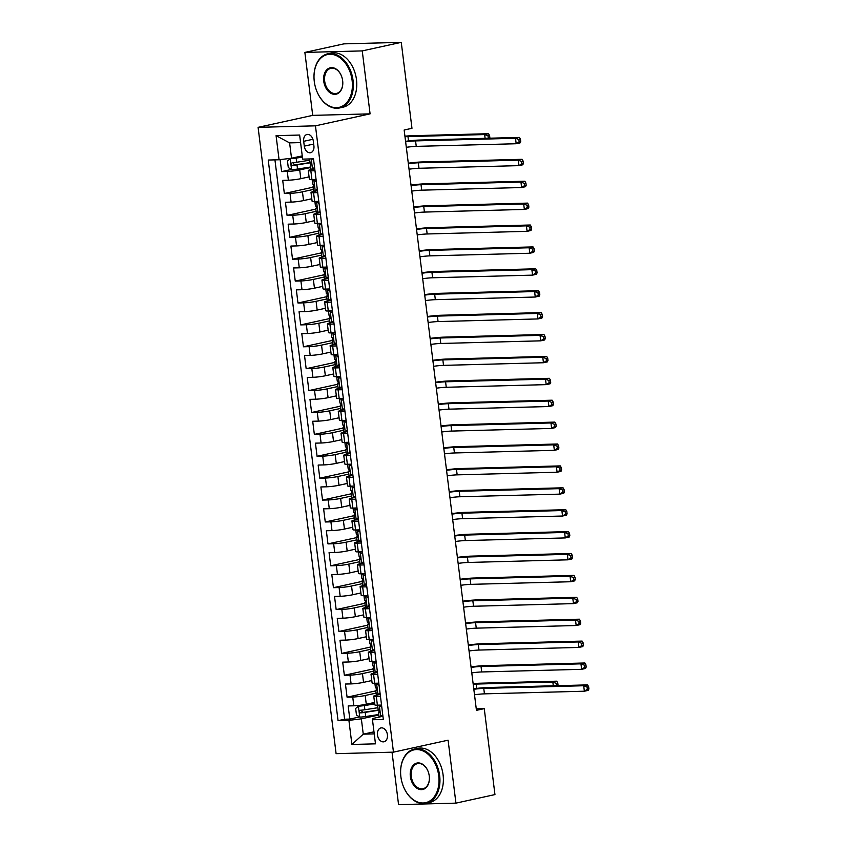 <?xml version="1.0" encoding="UTF-8"?>
<svg xmlns="http://www.w3.org/2000/svg" width="847" height="847" viewBox="0 0 847 847"><rect width="100%" height="100%" fill="white"/><g stroke="black" fill="none" stroke-linecap="round" stroke-linejoin="round"><path stroke-width="1.27" d="M387.407 734.73A7.094 4.913 -102.4 0 0 380.928 727.933A7.094 4.913 -102.4 0 0 377.487 734.995A7.094 4.913 -102.4 0 0 383.966 741.792A7.094 4.913 -102.4 0 0 387.407 734.73M392.034 752.189L398.566 804.65L455.94 803.136L494.955 794.581L484.251 708.632L476.258 708.844M258.091 127.346L336.1 753.661L393.463 752.147L315.455 125.832L258.091 127.346L312.712 115.372L370.086 113.858L362.241 50.905L304.867 52.419L312.712 115.372M304.867 52.419L343.893 43.864L401.256 42.35L362.241 50.905M280.124 159.628L281.617 171.602L291.368 169.464M309.07 176.875L300.812 178.685A8.872 0.847 172.9 0 1 288.361 180.21L282.707 180.369L284.338 193.508L313.094 187.198M311.791 198.77L303.533 200.58A8.872 0.847 -7.1 0 1 291.093 202.115L285.428 202.264L287.069 215.403L315.815 209.103M314.523 220.675L306.265 222.486A8.872 0.847 -7.1 0 1 293.814 224.01L288.16 224.159L289.79 237.298L318.546 230.998M317.254 242.57L308.986 244.381A8.872 0.847 -7.1 0 1 296.545 245.916L290.881 246.064L292.522 259.203L321.278 252.904M319.975 264.465L311.717 266.276A8.872 0.847 -7.1 0 1 299.277 267.811L293.613 267.959L295.254 281.098L323.999 274.799M322.707 286.371L314.449 288.181A8.872 0.847 -7.1 0 1 301.998 289.706L296.344 289.865L297.975 303.004L326.73 296.694M325.439 308.266L317.17 310.076A8.872 0.847 -7.1 0 1 304.729 311.611L299.065 311.76L300.706 324.899L329.462 318.599M328.16 330.161L319.901 331.982A8.872 0.847 -7.1 0 1 307.461 333.506L301.797 333.654L303.438 346.794L332.183 340.494M330.891 352.066L322.633 353.877A8.872 0.847 -7.1 0 1 310.182 355.412L304.528 355.56L306.159 368.699L334.914 362.389M333.623 373.961L325.354 375.772A8.872 0.847 -7.1 0 1 312.914 377.307L307.249 377.455L308.89 390.594L337.635 384.294M336.344 395.867L328.085 397.677A8.872 0.847 -7.1 0 1 315.635 399.202L309.981 399.35L311.611 412.5L340.367 406.189M339.075 417.762L330.806 419.572A8.872 0.847 -7.1 0 1 318.366 421.107L312.712 421.255L314.343 434.395L343.099 428.095M341.796 439.657L333.538 441.467A8.872 0.847 -7.1 0 1 321.098 443.002L315.433 443.15L317.074 456.289L345.82 449.99M344.528 461.562L336.27 463.373A8.872 0.847 -7.1 0 1 323.819 464.908L318.165 465.056L319.795 478.195L348.551 471.885M347.259 483.457L338.991 485.267A8.872 0.847 -7.1 0 1 326.55 486.803L320.886 486.951L322.527 500.09L351.283 493.79M349.98 505.363L341.722 507.173A8.872 0.847 -7.1 0 1 329.282 508.698L323.618 508.846L325.259 521.985L354.004 515.685M352.712 527.258L344.454 529.068A8.872 0.847 -7.1 0 1 332.003 530.603L326.349 530.751L327.98 543.89L356.735 537.591M355.444 549.152L347.175 550.963A8.872 0.847 -7.1 0 1 334.734 552.498L329.07 552.646L330.711 565.785L359.456 559.486M358.165 571.058L349.906 572.868A8.872 0.847 -7.1 0 1 337.455 574.404L331.802 574.552L333.443 587.691L362.188 581.381M360.896 592.953L352.638 594.763A8.872 0.847 -7.1 0 1 340.187 596.299L334.533 596.447L336.164 609.586L364.919 603.286M363.617 614.858L355.359 616.669A8.872 0.847 -7.1 0 1 342.919 618.194L337.254 618.342L338.895 631.481L367.64 625.181M366.349 636.753L358.09 638.564A8.872 0.847 -7.1 0 1 345.64 640.099L339.986 640.247L341.616 653.386L370.372 647.087M369.08 658.648L360.811 660.459A8.872 0.847 -7.1 0 1 348.371 661.994L342.707 662.142L344.348 675.281L373.103 668.982M371.801 680.554L363.543 682.364A8.872 0.847 -7.1 0 1 351.103 683.9L345.438 684.048L347.079 697.187L375.824 690.877M380.441 696.308L376.301 696.414A8.872 0.847 172.9 0 1 373.749 696.139A8.872 0.847 172.9 0 1 376.343 695.207L380.208 694.36M377.72 674.403L373.58 674.508A8.872 0.847 172.9 0 1 371.018 674.244A8.872 0.847 172.9 0 1 373.612 673.312L377.476 672.465M374.988 652.508L370.848 652.614A8.872 0.847 172.9 0 1 368.286 652.338A8.872 0.847 172.9 0 1 370.891 651.407L374.745 650.56M372.257 630.602L368.117 630.719A8.872 0.847 172.9 0 1 365.565 630.443A8.872 0.847 172.9 0 1 368.159 629.512L372.024 628.665M369.536 608.707L365.396 608.813A8.872 0.847 172.9 0 1 362.834 608.548A8.872 0.847 172.9 0 1 365.438 607.606L369.292 606.77M366.804 586.812L362.664 586.918A8.872 0.847 172.9 0 1 360.113 586.643A8.872 0.847 172.9 0 1 362.707 585.711L366.56 584.864M364.083 564.907L359.933 565.013A8.872 0.847 172.9 0 1 357.381 564.748A8.872 0.847 172.9 0 1 359.975 563.816L363.839 562.969M361.351 543.012L357.212 543.118A8.872 0.847 172.9 0 1 354.649 542.842A8.872 0.847 172.9 0 1 357.254 541.911L361.108 541.064M358.62 521.106L354.48 521.223A8.872 0.847 172.9 0 1 351.928 520.947A8.872 0.847 172.9 0 1 354.522 520.016L358.376 519.169M355.899 499.211L351.759 499.317A8.872 0.847 172.9 0 1 349.197 499.052A8.872 0.847 172.9 0 1 351.791 498.121L355.655 497.274M353.167 477.316L349.028 477.422A8.872 0.847 172.9 0 1 346.465 477.147A8.872 0.847 172.9 0 1 349.07 476.215L352.924 475.368M350.436 455.411L346.296 455.527A8.872 0.847 172.9 0 1 343.744 455.252A8.872 0.847 172.9 0 1 346.338 454.32L350.203 453.473M347.715 433.516L343.575 433.622A8.872 0.847 172.9 0 1 341.013 433.346A8.872 0.847 172.9 0 1 343.607 432.415L347.471 431.568M344.983 411.61L340.843 411.727A8.872 0.847 172.9 0 1 338.292 411.451A8.872 0.847 172.9 0 1 340.886 410.52L344.74 409.673M342.262 389.715L338.112 389.821A8.872 0.847 172.9 0 1 335.56 389.556A8.872 0.847 172.9 0 1 338.154 388.625L342.019 387.778M339.531 367.82L335.391 367.926A8.872 0.847 172.9 0 1 332.829 367.651A8.872 0.847 172.9 0 1 335.433 366.719L339.287 365.872M336.799 345.915L332.659 346.031A8.872 0.847 172.9 0 1 330.108 345.756A8.872 0.847 172.9 0 1 332.702 344.824L336.555 343.977M334.078 324.02L329.928 324.126A8.872 0.847 172.9 0 1 327.376 323.85A8.872 0.847 172.9 0 1 329.97 322.919L333.834 322.072M331.346 302.114L327.207 302.231A8.872 0.847 172.9 0 1 324.645 301.956A8.872 0.847 172.9 0 1 327.249 301.024L331.103 300.177M328.615 280.219L324.475 280.325A8.872 0.847 172.9 0 1 321.924 280.061A8.872 0.847 172.9 0 1 324.517 279.129L328.382 278.282M325.894 258.324L321.754 258.43A8.872 0.847 172.9 0 1 319.192 258.155A8.872 0.847 172.9 0 1 321.786 257.223L325.65 256.376M323.162 236.419L319.023 236.535A8.872 0.847 172.9 0 1 316.46 236.26A8.872 0.847 172.9 0 1 319.065 235.328L322.919 234.481M320.431 214.524L316.291 214.63A8.872 0.847 172.9 0 1 313.739 214.355A8.872 0.847 172.9 0 1 316.333 213.423L320.198 212.586M317.71 192.618L313.57 192.735A8.872 0.847 172.9 0 1 311.008 192.46A8.872 0.847 172.9 0 1 313.612 191.528L317.466 190.681M401.256 42.35L411.97 128.299L404.157 130.014L476.448 710.337L484.251 708.632M303.692 141.311L304.295 146.129A6.871 4.764 -102.4 0 0 310.574 152.714A6.871 4.764 -102.4 0 0 313.909 145.875L313.305 141.057A6.871 4.764 -102.4 0 0 307.027 134.472A6.871 4.764 -102.4 0 0 303.692 141.311L312.924 139.289M382.929 716.266L372.521 718.542L372.479 719.749L383.331 719.463L313.496 158.844L302.644 159.13L299.647 135.044L276.08 135.668L279.076 159.755L268.224 160.041L338.059 720.659L348.911 720.374L361.351 718.838L363.257 734.169L374.236 733.883M372.479 719.749L375.475 743.835L351.907 744.46L348.911 720.374M376.1 693.111L365.184 695.503A8.872 0.847 172.9 0 1 352.733 697.039L347.079 697.187M374.533 702.449L366.275 704.259L365.184 695.503M373.379 671.205L362.452 673.598A8.872 0.847 172.9 0 1 350.012 675.133L344.348 675.281M370.647 649.31L359.721 651.703A8.872 0.847 172.9 0 1 347.281 653.238L341.616 653.386M367.926 627.405L357 629.808A8.872 0.847 172.9 0 1 344.549 631.333L338.895 631.481M365.195 605.51L354.268 607.902A8.872 0.847 172.9 0 1 341.828 609.438L336.164 609.586M362.463 583.615L351.547 586.008A8.872 0.847 172.9 0 1 339.096 587.543L333.443 587.691M359.742 561.709L348.816 564.102A8.872 0.847 172.9 0 1 336.365 565.637L330.711 565.785M357.011 539.814L346.084 542.207A8.872 0.847 172.9 0 1 333.644 543.742L327.98 543.89M354.279 517.919L343.363 520.312A8.872 0.847 172.9 0 1 330.912 521.837L325.259 521.985M351.558 496.014L340.632 498.407A8.872 0.847 172.9 0 1 328.191 499.942L322.527 500.09M348.826 474.119L337.9 476.512A8.872 0.847 172.9 0 1 325.46 478.047L319.795 478.195M346.105 452.213L335.179 454.617A8.872 0.847 172.9 0 1 322.728 456.141L317.074 456.289M343.374 430.318L332.448 432.711A8.872 0.847 172.9 0 1 320.007 434.246L314.343 434.395M340.642 408.423L329.716 410.816A8.872 0.847 172.9 0 1 317.276 412.341L311.611 412.5M337.921 386.518L326.995 388.911A8.872 0.847 172.9 0 1 314.544 390.446L308.89 390.594M335.19 364.623L324.263 367.016A8.872 0.847 172.9 0 1 311.823 368.551L306.159 368.699M332.458 342.717L321.542 345.121A8.872 0.847 172.9 0 1 309.091 346.645L303.438 346.794M329.737 320.822L318.811 323.215A8.872 0.847 172.9 0 1 306.36 324.75L300.706 324.899M327.006 298.927L316.079 301.32A8.872 0.847 172.9 0 1 303.639 302.845L297.975 303.004M324.274 277.022L313.358 279.415A8.872 0.847 172.9 0 1 300.907 280.95L295.254 281.098M321.553 255.127L310.627 257.52A8.872 0.847 172.9 0 1 298.186 259.055L292.522 259.203M318.821 233.221L307.895 235.625A8.872 0.847 172.9 0 1 295.455 237.149L289.79 237.298M316.1 211.327L305.174 213.719A8.872 0.847 172.9 0 1 292.723 215.254L287.069 215.403M313.369 189.432L302.443 191.824A8.872 0.847 172.9 0 1 290.002 193.349L284.338 193.508M314.978 170.723L310.838 170.829A8.872 0.847 172.9 0 1 308.287 170.565A8.872 0.847 172.9 0 1 310.881 169.633L314.735 168.786M310.637 167.526L299.711 169.919A8.872 0.847 172.9 0 1 287.271 171.454L281.617 171.602M274.936 159.861L344.613 719.219L349.8 719.082L359.562 716.943M366.275 704.259A8.872 0.847 -7.1 0 1 353.824 705.795L348.17 705.943L349.8 719.082M316.069 179.479L311.929 179.596A8.872 0.847 172.9 0 1 309.377 179.32L308.287 170.565M311.008 192.46L312.098 201.215A8.872 0.847 -7.1 0 0 314.661 201.491L318.8 201.385M313.739 214.355L314.83 223.121A8.872 0.847 -7.1 0 0 317.381 223.396L321.532 223.28M316.46 236.26L317.561 245.016A8.872 0.847 -7.1 0 0 320.113 245.291L324.253 245.185M319.192 258.155L320.282 266.921A8.872 0.847 -7.1 0 0 322.845 267.186L326.984 267.08M321.924 280.061L323.014 288.816A8.872 0.847 -7.1 0 0 325.566 289.092L329.705 288.975M324.645 301.956L325.735 310.711A8.872 0.847 -7.1 0 0 328.297 310.987L332.437 310.881M327.376 323.85L328.467 332.617A8.872 0.847 -7.1 0 0 331.029 332.892L335.168 332.776M330.108 345.756L331.198 354.512A8.872 0.847 -7.1 0 0 333.75 354.787L337.889 354.681M332.829 367.651L333.919 376.417A8.872 0.847 -7.1 0 0 336.481 376.682L340.621 376.576M335.56 389.556L336.651 398.312A8.872 0.847 -7.1 0 0 339.202 398.588L343.353 398.471M338.292 411.451L339.382 420.207A8.872 0.847 -7.1 0 0 341.934 420.483L346.074 420.377M341.013 433.346L342.103 442.113A8.872 0.847 -7.1 0 0 344.665 442.378L348.805 442.272M343.744 455.252L344.835 464.008A8.872 0.847 -7.1 0 0 347.386 464.283L351.526 464.177M346.465 477.147L347.556 485.913A8.872 0.847 -7.1 0 0 350.118 486.178L354.258 486.072M349.197 499.052L350.287 507.808A8.872 0.847 -7.1 0 0 352.85 508.084L356.989 507.967M351.928 520.947L353.019 529.703A8.872 0.847 -7.1 0 0 355.571 529.978L359.71 529.873M354.649 542.842L355.74 551.609A8.872 0.847 -7.1 0 0 358.302 551.873L362.442 551.768M357.381 564.748L358.472 573.504A8.872 0.847 -7.1 0 0 361.023 573.779L365.173 573.673M360.113 586.643L361.203 595.409A8.872 0.847 -7.1 0 0 363.755 595.674L367.894 595.568M362.834 608.548L363.924 617.304A8.872 0.847 -7.1 0 0 366.486 617.579L370.626 617.463M365.565 630.443L366.656 639.199A8.872 0.847 -7.1 0 0 369.207 639.474L373.358 639.369M368.286 652.338L369.387 661.105A8.872 0.847 -7.1 0 0 371.939 661.369L376.079 661.263M371.018 674.244L372.108 683A8.872 0.847 -7.1 0 0 374.67 683.275L378.81 683.169M373.749 696.139L374.84 704.895A8.872 0.847 -7.1 0 0 377.391 705.17L381.531 705.064M300.59 142.603L289.61 142.889L291.527 158.22L279.076 159.755M302.241 155.869L291.527 158.22M455.94 803.136L448.095 740.183L393.463 752.147M370.086 113.858L315.455 125.832M373.982 731.819L363.257 734.169L351.907 744.46M378.831 715.006L361.351 718.838M344.613 719.219L338.059 720.659M289.61 142.889L276.08 135.668M314.692 168.458L312.427 169.093A5.876 0.561 172.9 0 1 310.817 168.913L310.298 164.752A5.876 0.561 -7.1 0 0 310.944 164.921L311.029 164.911M312.427 169.093L314.565 167.378M313.612 159.734L312.247 158.876M311.516 164.149L310.595 164.53A5.876 0.561 -7.1 0 0 310.298 164.752M311.103 164.879L310.616 162.296A5.876 0.561 172.9 0 1 309.97 162.116L309.568 158.95M405.639 141.83A11.085 1.048 172.9 0 1 415.57 140.898L515.495 138.273L519.402 137.415L419.466 140.051A16.622 1.578 -7.1 0 0 405.565 141.311M406.316 147.314A11.085 1.048 172.9 0 1 416.248 146.372L516.183 143.746L515.495 138.273L518.883 139.596L519.158 141.788L520.725 141.449L520.45 139.257L518.883 139.596M520.725 141.449L520.079 142.889L516.183 143.746L519.158 141.788M520.45 139.257L519.402 137.415M302.358 156.843L290.288 158.685L287.461 160.962L288.276 167.526L291.654 169.644A5.876 0.561 -7.1 0 0 297.519 169.04L310.574 167.018M290.288 158.685A5.876 0.561 -7.1 0 0 296.164 158.093L302.4 157.129M309.727 160.231L296.683 162.253A5.876 0.561 172.9 0 1 292.162 162.772C290.817 163.736 290.934 164.614 292.49 165.409A5.876 0.561 -7.1 0 0 297.001 164.879L310.817 162.74A16.961 1.609 -7.1 0 0 311.167 162.688M310.923 162.433A14.081 1.334 172.9 0 1 309.928 162.592L294.735 164.911L293.253 163.323M405.004 136.748A11.085 1.048 172.9 0 1 407.968 136.589L484.643 134.567L488.539 133.71L411.864 135.732A16.622 1.578 -7.1 0 0 404.93 136.187M485.109 138.315L484.643 134.567L488.031 135.901L488.306 138.093L489.862 137.743L489.587 135.562L488.031 135.901M489.587 135.562L488.539 133.71M352.119 80.486A27.04 18.75 -102.4 0 0 331.251 54.303A27.04 18.75 -102.4 0 0 314.004 77.606A27.04 18.75 -102.4 0 0 314.279 81.481A27.04 18.75 -102.4 0 0 317.17 92.079A27.04 18.75 -102.4 0 0 340.303 107.04A27.04 18.75 -102.4 0 0 352.119 80.486M314.004 77.511A27.707 19.206 77.6 0 1 313.993 77.426A27.707 19.206 77.6 0 1 327.736 53.816A27.707 19.206 77.6 0 1 353.051 80.37A27.707 19.206 77.6 0 1 339.605 107.95A27.707 19.206 77.6 0 1 317.244 92.249A27.707 19.206 77.6 0 1 317.212 92.164M342.654 80.73A13.52 9.37 77.6 0 1 342.802 82.667A13.52 9.37 77.6 0 1 334.173 94.324A13.52 9.37 77.6 0 1 323.745 81.238A13.52 9.37 77.6 0 1 329.652 67.951A13.52 9.37 77.6 0 1 341.214 75.436A13.52 9.37 77.6 0 1 342.654 80.73M341.246 75.521A12.853 8.915 -102.4 0 0 330.912 68.321A12.853 8.915 -102.4 0 0 324.676 81.121A12.853 8.915 -102.4 0 0 336.418 93.445A12.853 8.915 -102.4 0 0 342.802 82.572M327.736 53.816L331.166 53.065A27.707 19.206 77.6 0 1 356.481 79.618A27.707 19.206 77.6 0 1 343.035 107.198L339.605 107.95M438.725 775.778A27.04 18.75 -102.4 0 0 417.857 749.595A27.04 18.75 -102.4 0 0 400.61 772.909A27.04 18.75 -102.4 0 0 400.885 776.784A27.04 18.75 -102.4 0 0 403.775 787.382A27.04 18.75 -102.4 0 0 426.909 802.342A27.04 18.75 -102.4 0 0 438.725 775.778M400.599 772.813A27.707 19.206 77.6 0 1 400.599 772.718A27.707 19.206 77.6 0 1 414.342 749.108A27.707 19.206 77.6 0 1 439.657 775.661A27.707 19.206 77.6 0 1 426.21 803.242A27.707 19.206 77.6 0 1 403.85 787.551A27.707 19.206 77.6 0 1 403.818 787.466M429.26 776.032A13.52 9.37 77.6 0 1 429.408 777.97A13.52 9.37 77.6 0 1 420.779 789.626A13.52 9.37 77.6 0 1 410.35 776.53A13.52 9.37 77.6 0 1 416.248 763.253A13.52 9.37 77.6 0 1 427.82 770.728A13.52 9.37 77.6 0 1 429.26 776.032M427.851 770.823A12.853 8.915 -102.4 0 0 417.518 763.613A12.853 8.915 -102.4 0 0 411.282 776.413A12.853 8.915 -102.4 0 0 423.024 788.737A12.853 8.915 -102.4 0 0 429.397 777.874M414.342 749.108L417.772 748.356A27.707 19.206 77.6 0 1 443.087 774.91A27.707 19.206 77.6 0 1 429.641 802.49L426.21 803.242M316.344 181.629L313.792 180.04A5.876 0.561 172.9 0 1 312.172 179.86A5.876 0.561 172.9 0 1 312.479 179.638L312.628 179.575M313.792 180.04L315.042 179.511M317.424 190.353L315.158 190.988A5.876 0.561 172.9 0 1 313.538 190.808L313.019 186.647A5.876 0.561 -7.1 0 0 313.665 186.816L313.75 186.816M315.158 190.988L317.286 189.273M314.248 186.044L313.326 186.425A5.876 0.561 -7.1 0 0 313.019 186.647M313.835 186.785L313.337 184.191A5.876 0.561 172.9 0 1 312.691 184.021L312.172 179.86M408.36 163.736A11.085 1.048 172.9 0 1 418.291 162.804L518.226 160.168L522.123 159.31L422.198 161.946A16.622 1.578 -7.1 0 0 408.296 163.206M409.048 169.209A11.085 1.048 172.9 0 1 418.979 168.278L518.904 165.641L518.226 160.168L521.614 161.502L521.89 163.693L523.446 163.344L523.171 161.163L521.614 161.502M523.446 163.344L522.811 164.784L518.904 165.641L521.89 163.693M523.171 161.163L522.123 159.31M319.065 203.534L316.524 201.935A5.876 0.561 172.9 0 1 314.904 201.755A5.876 0.561 172.9 0 1 315.2 201.533L315.349 201.47M316.524 201.935L317.763 201.406M320.155 212.248L317.89 212.893A5.876 0.561 172.9 0 1 316.27 212.703L315.751 208.542A5.876 0.561 -7.1 0 0 316.397 208.722L316.482 208.711M317.89 212.893L320.018 211.178M316.979 207.939L316.047 208.32A5.876 0.561 -7.1 0 0 315.751 208.542M316.566 208.68L316.069 206.086A5.876 0.561 172.9 0 1 315.423 205.916L314.904 201.755M411.091 185.631A11.085 1.048 172.9 0 1 421.023 184.699L520.947 182.063L524.854 181.216L424.919 183.841A16.622 1.578 -7.1 0 0 411.028 185.101M411.769 191.104A11.085 1.048 172.9 0 1 421.7 190.173L521.636 187.536L520.947 182.063L524.346 183.397L524.611 185.588L526.178 185.249L525.902 183.058L524.346 183.397M526.178 185.249L525.532 186.689L521.636 187.536L524.611 185.588M525.902 183.058L524.854 181.216M321.796 225.429L319.245 223.841A5.876 0.561 172.9 0 1 317.636 223.661A5.876 0.561 172.9 0 1 317.932 223.439L318.08 223.375M319.245 223.841L320.494 223.312M322.876 234.153L320.611 234.788A5.876 0.561 172.9 0 1 318.991 234.608L318.472 230.448A5.876 0.561 -7.1 0 0 319.128 230.617L319.203 230.606M320.611 234.788L322.749 233.073M319.7 229.844L318.779 230.225A5.876 0.561 -7.1 0 0 318.472 230.448M319.287 230.575L318.8 227.991A5.876 0.561 172.9 0 1 318.154 227.822L317.636 223.661M413.812 207.536A11.085 1.048 172.9 0 1 423.754 206.604L523.679 203.968L527.586 203.111L427.65 205.747A16.622 1.578 -7.1 0 0 413.749 207.007M414.501 213.01A11.085 1.048 172.9 0 1 424.432 212.078L524.357 209.442L523.679 203.968L527.067 205.302L527.342 207.483L528.899 207.144L528.634 204.953L527.067 205.302M528.899 207.144L528.263 208.584L524.357 209.442L527.342 207.483M528.634 204.953L527.586 203.111M324.517 247.335L321.976 245.736A5.876 0.561 172.9 0 1 320.357 245.556A5.876 0.561 172.9 0 1 320.664 245.334L320.812 245.27M321.976 245.736L323.226 245.207M325.608 256.048L323.342 256.683A5.876 0.561 172.9 0 1 321.722 256.503L321.204 252.342A5.876 0.561 -7.1 0 0 321.849 252.512L321.934 252.512M323.342 256.683L325.47 254.968M322.432 251.739L321.511 252.12A5.876 0.561 -7.1 0 0 321.204 252.342M322.019 252.48L321.521 249.886A5.876 0.561 172.9 0 1 320.875 249.717L320.357 245.556M416.544 229.431A11.085 1.048 172.9 0 1 426.475 228.499L526.411 225.863L530.307 225.006L430.382 227.642A16.622 1.578 -7.1 0 0 416.48 228.902M417.222 234.905A11.085 1.048 172.9 0 1 427.163 233.973L527.088 231.337L526.411 225.863L529.798 227.197L530.074 229.389L531.63 229.05L531.355 226.858L529.798 227.197M531.63 229.05L530.995 230.479L527.088 231.337L530.074 229.389M531.355 226.858L530.307 225.006M327.249 269.23L324.708 267.641A5.876 0.561 172.9 0 1 323.088 267.451A5.876 0.561 172.9 0 1 323.385 267.229L323.533 267.176M324.708 267.641L325.947 267.112M328.34 277.954L326.063 278.589A5.876 0.561 172.9 0 1 324.454 278.409L323.935 274.248A5.876 0.561 -7.1 0 0 324.581 274.417L324.666 274.407M326.063 278.589L328.202 276.874M325.163 273.645L324.232 274.026A5.876 0.561 -7.1 0 0 323.935 274.248M324.75 274.375L324.253 271.792A5.876 0.561 172.9 0 1 323.607 271.612L323.088 267.451M419.276 251.326A11.085 1.048 172.9 0 1 429.207 250.394L529.131 247.769L533.038 246.911L433.103 249.547A16.622 1.578 -7.1 0 0 419.201 250.807M419.953 256.81A11.085 1.048 172.9 0 1 429.884 255.868L529.82 253.242L529.131 247.769L532.53 249.092L532.795 251.284L534.362 250.945L534.086 248.753L532.53 249.092M534.362 250.945L533.716 252.385L529.82 253.242L532.795 251.284M534.086 248.753L533.038 246.911M329.981 291.124L327.429 289.536A5.876 0.561 172.9 0 1 325.82 289.356A5.876 0.561 172.9 0 1 326.116 289.134L326.264 289.071M327.429 289.536L328.678 289.007M331.061 299.849L328.795 300.484A5.876 0.561 172.9 0 1 327.175 300.304L326.656 296.143A5.876 0.561 -7.1 0 0 327.302 296.312L327.387 296.302M328.795 300.484L330.933 298.769M327.884 295.539L326.963 295.921A5.876 0.561 -7.1 0 0 326.656 296.143M327.471 296.281L326.984 293.687A5.876 0.561 172.9 0 1 326.328 293.517L325.82 289.356M421.997 273.232A11.085 1.048 172.9 0 1 431.928 272.3L531.863 269.664L535.759 268.806L435.834 271.442A16.622 1.578 -7.1 0 0 421.933 272.702M422.685 278.705A11.085 1.048 172.9 0 1 432.616 277.774L532.541 275.137L531.863 269.664L535.251 270.998L535.526 273.189L537.083 272.84L536.818 270.648L535.251 270.998M537.083 272.84L536.447 274.28L532.541 275.137L535.526 273.189M536.818 270.648L535.759 268.806M332.702 313.03L330.161 311.431A5.876 0.561 172.9 0 1 328.541 311.251A5.876 0.561 172.9 0 1 328.848 311.029L328.996 310.965M330.161 311.431L331.41 310.902M333.792 321.744L331.526 322.389A5.876 0.561 172.9 0 1 329.907 322.199L329.388 318.038A5.876 0.561 -7.1 0 0 330.034 318.207L330.118 318.207M331.526 322.389L333.654 320.674M330.616 317.434L329.684 317.816A5.876 0.561 -7.1 0 0 329.388 318.038M330.203 318.176L329.705 315.582A5.876 0.561 172.9 0 1 329.06 315.412L328.541 311.251M424.728 295.127A11.085 1.048 172.9 0 1 434.659 294.195L534.595 291.559L538.491 290.712L438.566 293.337A16.622 1.578 -7.1 0 0 424.665 294.597M425.406 300.6A11.085 1.048 172.9 0 1 435.337 299.669L535.272 297.032L534.595 291.559L537.983 292.893L538.258 295.084L539.814 294.745L539.539 292.554L537.983 292.893M539.814 294.745L539.179 296.185L535.272 297.032L538.258 295.084M539.539 292.554L538.491 290.712M335.433 334.925L332.892 333.337A5.876 0.561 172.9 0 1 331.272 333.157A5.876 0.561 172.9 0 1 331.569 332.935L331.717 332.871M332.892 333.337L334.131 332.807M336.524 343.649L334.247 344.284A5.876 0.561 172.9 0 1 332.638 344.104L332.119 339.943A5.876 0.561 -7.1 0 0 332.765 340.113L332.85 340.102M334.247 344.284L336.386 342.569M333.337 339.34L332.416 339.721A5.876 0.561 -7.1 0 0 332.119 339.943M332.935 340.071L332.437 337.487A5.876 0.561 172.9 0 1 331.791 337.318L331.272 333.157M427.46 317.032A11.085 1.048 172.9 0 1 437.391 316.1L537.316 313.464L541.222 312.607L441.287 315.243A16.622 1.578 -7.1 0 0 427.386 316.503M428.137 322.506A11.085 1.048 172.9 0 1 438.068 321.574L538.004 318.938L537.316 313.464L540.704 314.798L540.979 316.979L542.546 316.64L542.271 314.449L540.704 314.798M542.546 316.64L541.9 318.08L538.004 318.938L540.979 316.979M542.271 314.449L541.222 312.607M338.165 356.82L335.613 355.232A5.876 0.561 172.9 0 1 333.993 355.052A5.876 0.561 172.9 0 1 334.3 354.829L334.449 354.766M335.613 355.232L336.862 354.702M339.245 365.544L336.979 366.179A5.876 0.561 172.9 0 1 335.359 365.999L334.84 361.838A5.876 0.561 -7.1 0 0 335.486 362.008L335.571 362.008M336.979 366.179L339.118 364.464M336.068 361.235L335.147 361.616A5.876 0.561 -7.1 0 0 334.84 361.838M335.656 361.976L335.158 359.382A5.876 0.561 172.9 0 1 334.512 359.213L333.993 355.052M430.181 338.927A11.085 1.048 172.9 0 1 440.112 337.995L540.047 335.359L543.943 334.501L444.019 337.138A16.622 1.578 -7.1 0 0 430.117 338.398M430.869 344.401A11.085 1.048 172.9 0 1 440.8 343.469L540.725 340.833L540.047 335.359L543.435 336.693L543.71 338.885L545.267 338.535L545.002 336.354L543.435 336.693M545.267 338.535L544.632 339.975L540.725 340.833L543.71 338.885M545.002 336.354L543.943 334.501M340.886 378.725L338.345 377.137A5.876 0.561 172.9 0 1 336.725 376.947A5.876 0.561 172.9 0 1 337.021 376.724L337.18 376.671M338.345 377.137L339.583 376.608M341.976 387.45L339.711 388.085A5.876 0.561 172.9 0 1 338.091 387.905L337.572 383.744A5.876 0.561 -7.1 0 0 338.218 383.913L338.302 383.903M339.711 388.085L341.839 386.37M338.8 383.14L337.868 383.522A5.876 0.561 -7.1 0 0 337.572 383.744M338.387 383.871L337.889 381.277A5.876 0.561 172.9 0 1 337.244 381.108L336.725 376.947M432.912 360.822A11.085 1.048 172.9 0 1 442.843 359.89L542.768 357.254L546.675 356.407L446.74 359.043A16.622 1.578 -7.1 0 0 432.849 360.303M433.59 366.306A11.085 1.048 172.9 0 1 443.521 365.364L543.456 362.738L542.768 357.254L546.167 358.588L546.442 360.78L547.998 360.441L547.723 358.249L546.167 358.588M547.998 360.441L547.353 361.881L543.456 362.738L546.442 360.78M547.723 358.249L546.675 356.407M343.617 400.62L341.066 399.032A5.876 0.561 172.9 0 1 339.456 398.852A5.876 0.561 172.9 0 1 339.753 398.63L339.901 398.566M341.066 399.032L342.315 398.503M344.697 409.345L342.432 409.98A5.876 0.561 172.9 0 1 340.822 409.8L340.303 405.639A5.876 0.561 -7.1 0 0 340.949 405.808L341.034 405.798M342.432 409.98L344.57 408.265M341.521 405.035L340.6 405.417A5.876 0.561 -7.1 0 0 340.303 405.639M341.108 405.777L340.621 403.183A5.876 0.561 172.9 0 1 339.975 403.013L339.456 398.852M435.633 382.728A11.085 1.048 172.9 0 1 445.575 381.796L545.5 379.16L549.407 378.302L449.471 380.938A16.622 1.578 -7.1 0 0 435.57 382.198M436.321 388.201A11.085 1.048 172.9 0 1 446.253 387.27L546.188 384.633L545.5 379.16L548.888 380.494L549.163 382.685L550.73 382.336L550.455 380.144L548.888 380.494M550.73 382.336L550.084 383.776L546.188 384.633L549.163 382.685M550.455 380.144L549.407 378.302M346.338 422.526L343.797 420.927A5.876 0.561 172.9 0 1 342.177 420.747A5.876 0.561 172.9 0 1 342.484 420.525L342.633 420.461M343.797 420.927L345.047 420.398M347.429 431.239L345.163 431.885A5.876 0.561 172.9 0 1 343.543 431.695L343.024 427.534A5.876 0.561 -7.1 0 0 343.67 427.703L343.755 427.703M345.163 431.885L347.291 430.17M344.253 426.93L343.331 427.312A5.876 0.561 -7.1 0 0 343.024 427.534M343.84 427.671L343.342 425.078A5.876 0.561 172.9 0 1 342.696 424.908L342.177 420.747M438.365 404.622A11.085 1.048 172.9 0 1 448.296 403.691L548.231 401.055L552.128 400.197L452.203 402.833A16.622 1.578 -7.1 0 0 438.301 404.093M439.053 410.096A11.085 1.048 172.9 0 1 448.984 409.165L548.909 406.528L548.231 401.055L551.619 402.389L551.895 404.58L553.451 404.241L553.176 402.05L551.619 402.389M553.451 404.241L552.816 405.681L548.909 406.528L551.895 404.58M553.176 402.05L552.128 400.197M349.07 444.421L346.529 442.833A5.876 0.561 172.9 0 1 344.909 442.653A5.876 0.561 172.9 0 1 345.205 442.43L345.354 442.367M346.529 442.833L347.768 442.303M350.16 453.145L347.884 453.78A5.876 0.561 172.9 0 1 346.275 453.6L345.756 449.439A5.876 0.561 -7.1 0 0 346.402 449.609L346.487 449.598M347.884 453.78L350.023 452.065M346.984 448.836L346.052 449.217A5.876 0.561 -7.1 0 0 345.756 449.439M346.571 449.566L346.074 446.983A5.876 0.561 172.9 0 1 345.428 446.814L344.909 442.653M441.096 426.528A11.085 1.048 172.9 0 1 451.028 425.596L550.952 422.96L554.859 422.102L454.924 424.739A16.622 1.578 -7.1 0 0 441.033 425.999M441.774 432.002A11.085 1.048 172.9 0 1 451.705 431.07L551.641 428.434L550.952 422.96L554.351 424.294L554.616 426.475L556.183 426.136L555.907 423.945L554.351 424.294M556.183 426.136L555.537 427.576L551.641 428.434L554.616 426.475M555.907 423.945L554.859 422.102M351.801 466.316L349.25 464.728A5.876 0.561 172.9 0 1 347.641 464.548A5.876 0.561 172.9 0 1 347.937 464.325L348.085 464.262M349.25 464.728L350.499 464.198M352.881 475.04L350.616 475.675A5.876 0.561 172.9 0 1 348.996 475.495L348.477 471.334A5.876 0.561 -7.1 0 0 349.123 471.504L349.208 471.504M350.616 475.675L352.754 473.96M349.705 470.731L348.784 471.112A5.876 0.561 -7.1 0 0 348.477 471.334M349.292 471.472L348.805 468.878A5.876 0.561 172.9 0 1 348.159 468.709L347.641 464.548M443.817 448.423A11.085 1.048 172.9 0 1 453.748 447.491L553.684 444.855L557.591 443.997L457.655 446.634A16.622 1.578 -7.1 0 0 443.754 447.894M444.506 453.897A11.085 1.048 172.9 0 1 454.437 452.965L554.362 450.329L553.684 444.855L557.072 446.189L557.347 448.381L558.904 448.031L558.639 445.85L557.072 446.189M558.904 448.031L558.268 449.471L554.362 450.329L557.347 448.381M558.639 445.85L557.591 443.997M354.522 488.221L351.981 486.633A5.876 0.561 172.9 0 1 350.362 486.443A5.876 0.561 172.9 0 1 350.669 486.22L350.817 486.167M351.981 486.633L353.231 486.104M355.613 496.945L353.347 497.581A5.876 0.561 172.9 0 1 351.727 497.401L351.209 493.24A5.876 0.561 -7.1 0 0 351.854 493.409L351.939 493.399M353.347 497.581L355.475 495.866M352.437 492.636L351.505 493.018A5.876 0.561 -7.1 0 0 351.209 493.24M352.024 493.367L351.526 490.773A5.876 0.561 172.9 0 1 350.88 490.604L350.362 486.443M446.549 470.318A11.085 1.048 172.9 0 1 456.48 469.386L556.415 466.75L560.312 465.903L460.387 468.539A16.622 1.578 -7.1 0 0 446.485 469.799M447.227 475.792A11.085 1.048 172.9 0 1 457.168 474.86L557.093 472.234L556.415 466.75L559.803 468.084L560.079 470.276L561.635 469.937L561.36 467.745L559.803 468.084M561.635 469.937L561 471.377L557.093 472.234L560.079 470.276M561.36 467.745L560.312 465.903M357.254 510.116L354.713 508.528A5.876 0.561 172.9 0 1 353.093 508.348A5.876 0.561 172.9 0 1 353.39 508.126L353.538 508.062M354.713 508.528L355.952 507.999M358.345 518.84L356.068 519.476A5.876 0.561 172.9 0 1 354.459 519.296L353.94 515.135A5.876 0.561 -7.1 0 0 354.586 515.304L354.671 515.294M356.068 519.476L358.207 517.761M355.168 514.531L354.237 514.912A5.876 0.561 -7.1 0 0 353.94 515.135M354.755 515.272L354.258 512.679A5.876 0.561 172.9 0 1 353.612 512.509L353.093 508.348M449.281 492.223A11.085 1.048 172.9 0 1 459.212 491.292L559.136 488.655L563.043 487.798L463.108 490.434A16.622 1.578 -7.1 0 0 449.206 491.694M449.958 497.697A11.085 1.048 172.9 0 1 459.889 496.766L559.825 494.129L559.136 488.655L562.535 489.99L562.8 492.181L564.367 491.832L564.091 489.64L562.535 489.99M564.367 491.832L563.721 493.272L559.825 494.129L562.8 492.181M564.091 489.64L563.043 487.798M359.986 532.022L357.434 530.423A5.876 0.561 172.9 0 1 355.814 530.243A5.876 0.561 172.9 0 1 356.121 530.021L356.269 529.957M357.434 530.423L358.683 529.894M361.066 540.735L358.8 541.381A5.876 0.561 172.9 0 1 357.18 541.191L356.661 537.03A5.876 0.561 -7.1 0 0 357.307 537.199L357.392 537.199M358.8 541.381L360.938 539.666M357.889 536.426L356.968 536.807A5.876 0.561 -7.1 0 0 356.661 537.03M357.476 537.167L356.979 534.573A5.876 0.561 172.9 0 1 356.333 534.404L355.814 530.243M452.002 514.118A11.085 1.048 172.9 0 1 461.933 513.187L561.868 510.55L565.764 509.693L465.839 512.329A16.622 1.578 -7.1 0 0 451.938 513.589M452.69 519.592A11.085 1.048 172.9 0 1 462.621 518.66L562.546 516.024L561.868 510.55L565.256 511.884L565.531 514.076L567.088 513.737L566.823 511.546L565.256 511.884M567.088 513.737L566.452 515.177L562.546 516.024L565.531 514.076M566.823 511.546L565.764 509.693M362.707 553.917L360.166 552.329A5.876 0.561 172.9 0 1 358.546 552.138A5.876 0.561 172.9 0 1 358.853 551.926L359.001 551.863M360.166 552.329L361.404 551.799M363.797 562.641L361.531 563.276A5.876 0.561 172.9 0 1 359.911 563.096L359.393 558.935A5.876 0.561 -7.1 0 0 360.039 559.105L360.123 559.094M361.531 563.276L363.659 561.561M360.621 558.332L359.689 558.713A5.876 0.561 -7.1 0 0 359.393 558.935M360.208 559.062L359.71 556.479A5.876 0.561 172.9 0 1 359.064 556.299L358.546 552.138M454.733 536.024A11.085 1.048 172.9 0 1 464.664 535.082L564.6 532.456L568.496 531.598L468.571 534.235A16.622 1.578 -7.1 0 0 454.67 535.495M455.411 541.498A11.085 1.048 172.9 0 1 465.342 540.566L565.277 537.93L564.6 532.456L567.988 533.79L568.263 535.971L569.819 535.632L569.544 533.441L567.988 533.79M569.819 535.632L569.173 537.072L565.277 537.93L568.263 535.971M569.544 533.441L568.496 531.598M365.438 575.812L362.887 574.224A5.876 0.561 172.9 0 1 361.277 574.044A5.876 0.561 172.9 0 1 361.574 573.821L361.722 573.758M362.887 574.224L364.136 573.694M366.529 584.536L364.252 585.171A5.876 0.561 172.9 0 1 362.643 584.991L362.124 580.83A5.876 0.561 -7.1 0 0 362.77 581L362.855 581M364.252 585.171L366.391 583.456M363.342 580.227L362.421 580.608A5.876 0.561 -7.1 0 0 362.124 580.83M362.929 580.968L362.442 578.374A5.876 0.561 172.9 0 1 361.796 578.205L361.277 574.044M457.465 557.919A11.085 1.048 172.9 0 1 467.396 556.987L567.321 554.351L571.227 553.493L471.292 556.13A16.622 1.578 -7.1 0 0 457.391 557.39M458.142 563.393A11.085 1.048 172.9 0 1 468.073 562.461L568.009 559.825L567.321 554.351L570.709 555.685L570.984 557.877L572.551 557.527L572.276 555.346L570.709 555.685M572.551 557.527L571.905 558.967L568.009 559.825L570.984 557.877M572.276 555.346L571.227 553.493M368.17 597.717L365.618 596.119A5.876 0.561 172.9 0 1 363.998 595.939A5.876 0.561 172.9 0 1 364.305 595.716L364.454 595.663M365.618 596.119L366.867 595.6M369.25 606.431L366.984 607.077A5.876 0.561 172.9 0 1 365.364 606.886L364.845 602.725A5.876 0.561 -7.1 0 0 365.491 602.905L365.576 602.895M366.984 607.077L369.112 605.361M366.073 602.132L365.152 602.503A5.876 0.561 -7.1 0 0 364.845 602.725M365.66 602.863L365.163 600.269A5.876 0.561 172.9 0 1 364.517 600.1L363.998 595.939M460.186 579.814A11.085 1.048 172.9 0 1 470.117 578.882L570.052 576.246L573.948 575.399L474.024 578.025A16.622 1.578 -7.1 0 0 460.122 579.284M460.874 585.288A11.085 1.048 172.9 0 1 470.805 584.356L570.73 581.73L570.052 576.246L573.44 577.58L573.715 579.772L575.272 579.433L574.997 577.241L573.44 577.58M575.272 579.433L574.637 580.873L570.73 581.73L573.715 579.772M574.997 577.241L573.948 575.399M370.891 619.612L368.35 618.024A5.876 0.561 172.9 0 1 366.73 617.844A5.876 0.561 172.9 0 1 367.026 617.622L367.175 617.558M368.35 618.024L369.588 617.495M371.981 628.336L369.716 628.972A5.876 0.561 172.9 0 1 368.096 628.792L367.577 624.631A5.876 0.561 -7.1 0 0 368.223 624.8L368.307 624.79M369.716 628.972L371.844 627.256M368.805 624.027L367.873 624.408A5.876 0.561 -7.1 0 0 367.577 624.631M368.392 624.768L367.894 622.174A5.876 0.561 172.9 0 1 367.249 622.005L366.73 617.844M462.917 601.719A11.085 1.048 172.9 0 1 472.848 600.788L572.773 598.151L576.68 597.294L476.745 599.93A16.622 1.578 -7.1 0 0 462.854 601.19M463.595 607.193A11.085 1.048 172.9 0 1 473.526 606.261L573.461 603.625L572.773 598.151L576.172 599.485L576.436 601.677L578.003 601.328L577.728 599.136L576.172 599.485M578.003 601.328L577.358 602.768L573.461 603.625L576.436 601.677M577.728 599.136L576.68 597.294M373.622 641.518L371.071 639.919A5.876 0.561 172.9 0 1 369.461 639.739A5.876 0.561 172.9 0 1 369.758 639.517L369.906 639.453M371.071 639.919L372.32 639.39M374.702 650.231L372.436 650.867A5.876 0.561 172.9 0 1 370.817 650.687L370.308 646.526A5.876 0.561 -7.1 0 0 370.954 646.695L371.028 646.695M372.436 650.867L374.575 649.162M371.526 645.922L370.605 646.303A5.876 0.561 -7.1 0 0 370.308 646.526M371.113 646.663L370.626 644.069A5.876 0.561 172.9 0 1 369.98 643.9L369.461 639.739M465.638 623.614A11.085 1.048 172.9 0 1 475.58 622.683L575.505 620.046L579.412 619.189L479.476 621.825A16.622 1.578 -7.1 0 0 465.575 623.085M466.326 629.088A11.085 1.048 172.9 0 1 476.258 628.156L576.182 625.52L575.505 620.046L578.893 621.38L579.168 623.572L580.724 623.233L580.46 621.042L578.893 621.38M580.724 623.233L580.089 624.673L576.182 625.52L579.168 623.572M580.46 621.042L579.412 619.189M376.343 663.413L373.802 661.825A5.876 0.561 172.9 0 1 372.182 661.634A5.876 0.561 172.9 0 1 372.489 661.412L372.638 661.359M373.802 661.825L375.052 661.295M377.434 672.137L375.168 672.772A5.876 0.561 172.9 0 1 373.548 672.592L373.029 668.431A5.876 0.561 -7.1 0 0 373.675 668.601L373.76 668.59M375.168 672.772L377.296 671.057M374.258 667.828L373.336 668.209A5.876 0.561 -7.1 0 0 373.029 668.431M373.845 668.558L373.347 665.975A5.876 0.561 172.9 0 1 372.701 665.795L372.182 661.634M468.37 645.52A11.085 1.048 172.9 0 1 478.301 644.578L578.236 641.952L582.133 641.094L482.208 643.731A16.622 1.578 -7.1 0 0 468.306 644.991M469.047 650.994A11.085 1.048 172.9 0 1 478.989 650.062L578.914 647.426L578.236 641.952L581.624 643.275L581.9 645.467L583.456 645.128L583.181 642.937L581.624 643.275M583.456 645.128L582.821 646.568L578.914 647.426L581.9 645.467M583.181 642.937L582.133 641.094M379.075 685.308L376.534 683.72A5.876 0.561 172.9 0 1 374.914 683.54A5.876 0.561 172.9 0 1 375.21 683.317L375.359 683.254M376.534 683.72L377.773 683.19M380.165 694.032L377.889 694.667A5.876 0.561 172.9 0 1 376.28 694.487L375.761 690.326A5.876 0.561 -7.1 0 0 376.407 690.496L376.492 690.496M377.889 694.667L380.028 692.952M376.989 689.723L376.057 690.104A5.876 0.561 -7.1 0 0 375.761 690.326M376.576 690.464L376.079 687.87A5.876 0.561 172.9 0 1 375.433 687.7L374.914 683.54M471.101 667.415A11.085 1.048 172.9 0 1 481.032 666.483L580.957 663.847L584.864 662.989L484.929 665.626A16.622 1.578 -7.1 0 0 471.027 666.885M471.779 672.889A11.085 1.048 172.9 0 1 481.71 671.957L581.645 669.321L580.957 663.847L584.356 665.181L584.621 667.372L586.188 667.023L585.912 664.842L584.356 665.181M586.188 667.023L585.542 668.463L581.645 669.321L584.621 667.372M585.912 664.842L584.864 662.989M381.806 707.213L379.255 705.615A5.876 0.561 172.9 0 1 377.646 705.435A5.876 0.561 172.9 0 1 377.942 705.212L378.09 705.149M379.255 705.615L380.504 705.085M382.886 715.927L380.621 716.573A5.876 0.561 172.9 0 1 379.001 716.382L378.482 712.221A5.876 0.561 -7.1 0 0 379.128 712.401L379.212 712.391M380.621 716.573L382.759 714.857M379.71 711.618L378.789 711.999A5.876 0.561 -7.1 0 0 378.482 712.221M379.297 712.359L378.81 709.765A5.876 0.561 172.9 0 1 378.154 709.595L377.646 705.435M473.822 689.31A11.085 1.048 172.9 0 1 483.753 688.378L583.689 685.742L587.585 684.895L487.66 687.52A16.622 1.578 -7.1 0 0 473.759 688.78M474.511 694.784A11.085 1.048 172.9 0 1 484.442 693.852L584.366 691.216L583.689 685.742L587.077 687.076L587.352 689.267L588.909 688.929L588.644 686.737L587.077 687.076M588.909 688.929L588.273 690.369L584.366 691.216L587.352 689.267M588.644 686.737L587.585 684.895M374.681 703.677L358.482 706.165L355.655 708.441L356.471 715.006L359.848 717.113A5.876 0.561 -7.1 0 0 365.713 716.52L378.768 714.497M358.482 706.165A5.876 0.561 -7.1 0 0 364.348 705.572L374.723 703.963M377.921 707.711L364.866 709.733A5.876 0.561 172.9 0 1 360.356 710.252C359.012 711.215 359.117 712.094 360.684 712.888A5.876 0.561 -7.1 0 0 365.195 712.359L379.011 710.22A16.961 1.609 -7.1 0 0 379.361 710.167M379.117 709.913A14.081 1.334 172.9 0 1 378.122 710.072L362.929 712.391L361.447 710.802M473.187 684.228A11.085 1.048 172.9 0 1 476.162 684.069L552.837 682.047L556.733 681.189L480.058 683.211A16.622 1.578 -7.1 0 0 473.124 683.667M553.303 685.795L552.837 682.047L556.225 683.381L556.5 685.572L558.057 685.223L557.781 683.031L556.225 683.381M557.781 683.031L556.733 681.189M363.543 682.364L362.452 673.598M360.811 660.459L359.721 651.703M358.09 638.564L357 629.808M355.359 616.669L354.268 607.902M352.638 594.763L351.547 586.008M349.906 572.868L348.816 564.102M347.175 550.963L346.084 542.207M344.454 529.068L343.363 520.312M341.722 507.173L340.632 498.407M338.991 485.267L337.9 476.512M336.27 463.373L335.179 454.617M333.538 441.467L332.448 432.711M330.806 419.572L329.716 410.816M328.085 397.677L326.995 388.911M325.354 375.772L324.263 367.016M322.633 353.877L321.542 345.121M319.901 331.982L318.811 323.215M317.17 310.076L316.079 301.32M314.449 288.181L313.358 279.415M311.717 266.276L310.627 257.52M308.986 244.381L307.895 235.625M306.265 222.486L305.174 213.719M303.533 200.58L302.443 191.824M300.812 178.685L299.711 169.919M288.361 180.21L287.271 171.454M353.824 705.795L352.733 697.039M351.103 683.9L350.012 675.133M348.371 661.994L347.281 653.238M345.64 640.099L344.549 631.333M342.919 618.194L341.828 609.438M340.187 596.299L339.096 587.543M337.455 574.404L336.365 565.637M334.734 552.498L333.644 543.742M332.003 530.603L330.912 521.837M329.282 508.698L328.191 499.942M326.55 486.803L325.46 478.047M323.819 464.908L322.728 456.141M321.098 443.002L320.007 434.246M318.366 421.107L317.276 412.341M315.635 399.202L314.544 390.446M312.914 377.307L311.823 368.551M310.182 355.412L309.091 346.645M307.461 333.506L306.36 324.75M304.729 311.611L303.639 302.845M301.998 289.706L300.907 280.95M299.277 267.811L298.186 259.055M296.545 245.916L295.455 237.149M293.814 224.01L292.723 215.254M291.093 202.115L290.002 193.349M311.929 179.596L310.838 170.829M314.661 201.491L313.57 192.735M317.381 223.396L316.291 214.63M320.113 245.291L319.023 236.535M322.845 267.186L321.754 258.43M325.566 289.092L324.475 280.325M328.297 310.987L327.207 302.231M331.029 332.892L329.928 324.126M333.75 354.787L332.659 346.031M336.481 376.682L335.391 367.926M339.202 398.588L338.112 389.821M341.934 420.483L340.843 411.727M344.665 442.378L343.575 433.622M347.386 464.283L346.296 455.527M350.118 486.178L349.028 477.422M352.85 508.084L351.759 499.317M355.571 529.978L354.48 521.223M358.302 551.873L357.212 543.118M361.023 573.779L359.933 565.013M363.755 595.674L362.664 586.918M366.486 617.579L365.396 608.813M369.207 639.474L368.117 630.719M371.939 661.369L370.848 652.614M374.67 683.275L373.58 674.508M377.391 705.17L376.301 696.414M313.686 144.064L304.295 146.129M312.501 169.029L311.241 158.908M415.57 140.898L416.248 146.372M290.214 158.749L291.569 169.591M310.817 162.74L311.018 164.35M297.001 164.879L297.519 169.04M296.164 158.093L296.683 162.253M407.968 136.589L408.508 140.93M294.735 164.911L292.49 165.409M315.232 190.935L313.877 180.093M418.291 162.804L418.979 168.278M317.953 212.83L316.609 201.988M421.023 184.699L421.7 190.173M320.685 234.735L319.33 223.894M423.754 206.604L424.432 212.078M323.406 256.63L322.061 245.789M426.475 228.499L427.163 233.973M326.137 278.525L324.793 267.694M429.207 250.394L429.884 255.868M328.869 300.431L327.514 289.589M431.928 272.3L432.616 277.774M331.59 322.326L330.245 311.484M434.659 294.195L435.337 299.669M334.321 344.231L332.966 333.39M437.391 316.1L438.068 321.574M337.053 366.126L335.698 355.285M440.112 337.995L440.8 343.469M339.774 388.021L338.429 377.19M442.843 359.89L443.521 365.364M342.506 409.927L341.15 399.085M445.575 381.796L446.253 387.27M345.227 431.822L343.882 420.98M448.296 403.691L448.984 409.165M347.958 453.727L346.614 442.886M451.028 425.596L451.705 431.07M350.69 475.622L349.335 464.781M453.748 447.491L454.437 452.965M353.411 497.517L352.066 486.686M456.48 469.386L457.168 474.86M356.142 519.423L354.787 508.581M459.212 491.292L459.889 496.766M358.874 541.318L357.519 530.476M461.933 513.187L462.621 518.66M361.595 563.223L360.25 552.382M464.664 535.082L465.342 540.566M364.326 585.118L362.971 574.277M467.396 556.987L468.073 562.461M367.058 607.013L365.703 596.172M470.117 578.882L470.805 584.356M369.779 628.919L368.434 618.077M472.848 600.788L473.526 606.261M372.511 650.814L371.155 639.972M475.58 622.683L476.258 628.156M375.232 672.719L373.887 661.878M478.301 644.578L478.989 650.062M377.963 694.614L376.619 683.773M481.032 666.483L481.71 671.957M380.695 716.509L379.34 705.667M483.753 688.378L484.442 693.852M358.408 706.229L359.763 717.06M379.011 710.22L379.212 711.829M365.195 712.359L365.713 716.52M364.348 705.572L364.866 709.733M476.162 684.069L476.702 688.41M362.929 712.391L360.684 712.888"/></g></svg>
